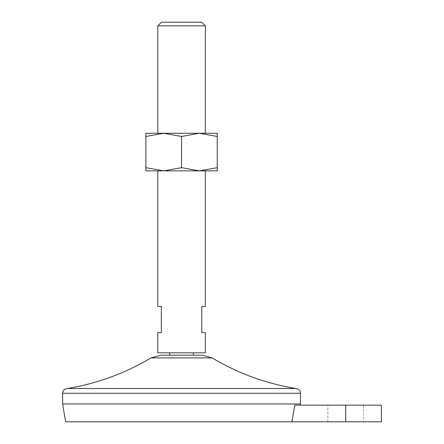<?xml version="1.0" encoding="UTF-8"?>
<svg xmlns="http://www.w3.org/2000/svg" width="444" height="444" viewBox="0 0 444 444"><rect width="100%" height="100%" fill="white"/><g stroke="black" fill="none" stroke-linecap="round" stroke-linejoin="round"><path stroke-width="0.33" stroke-dasharray="2.22 1.67" d="M381.363 421.8L65.607 421.8M381.363 405.15L294.805 405.15M205.35 306.438L201.781 306.438L201.781 332.606L205.35 332.606M157.781 306.438L161.344 306.438L161.344 332.606L157.781 332.606M160.767 355.2L202.364 355.2M157.781 352.819L205.35 352.819M181.563 170.862L205.35 170.862L181.563 170.862M157.781 25.846L205.35 25.846M161.427 22.2L201.704 22.2M363.525 421.8L327.844 421.8L363.525 421.8L363.525 405.15L327.844 405.15L363.525 405.15M62.637 403.962L300.494 403.962M163.725 170.862L181.563 167.677L199.406 170.862L217.244 167.677L217.244 170.862L145.887 170.862L145.887 167.677L163.725 170.862M217.244 167.677L217.244 136.463L199.406 133.278L157.781 133.278L205.35 133.278L199.406 133.278L181.563 136.463L163.725 133.278L145.887 136.463L145.887 167.677M181.563 136.463L181.563 167.677M217.244 136.463L217.244 133.278L145.887 133.278L145.887 136.463M67.394 388.5L295.737 388.5M345.687 405.15L345.687 421.8M62.637 393.256L300.494 393.256M150.999 357.897L212.132 357.897M327.844 421.8L327.844 405.15"/><path stroke-width="0.67" d="M294.805 405.15L291.897 421.8L294.805 405.15L381.363 405.15L381.363 421.8L65.607 421.8L62.637 403.962L62.637 393.256C62.915 390.37 64.502 388.783 67.394 388.5C97.186 383.561 125.053 373.36 150.999 357.897L160.767 355.2L202.364 355.2L212.132 357.897L150.999 357.897M157.781 170.862L157.781 306.438L161.344 306.438L161.344 332.606L157.781 332.606L157.781 352.819L205.35 352.819L205.35 332.606L201.781 332.606L201.781 306.438L205.35 306.438L205.35 170.862M181.563 167.677L199.406 170.862L217.244 170.862L217.244 167.677L199.406 170.862L163.725 170.862L145.887 167.677L145.887 136.463L163.725 133.278L181.563 136.463L181.563 167.677L163.725 170.862L145.887 170.862L145.887 167.677M205.35 25.846L157.781 25.846L161.427 22.2L201.704 22.2L205.35 25.846L205.35 133.278M300.294 405.15L300.494 403.962L62.637 403.962M181.563 136.463L199.406 133.278L217.244 133.278L217.244 167.677M217.244 136.463L199.406 133.278L145.887 133.278L145.887 136.463M300.494 403.962L300.494 393.256C300.211 390.37 298.623 388.783 295.737 388.5L67.394 388.5M345.687 405.15L345.687 421.8M300.494 393.256L62.637 393.256M193.456 355.2L193.456 352.819M169.669 355.2L169.669 352.819M157.781 133.278L157.781 25.846M295.737 388.5C265.945 383.561 238.073 373.36 212.132 357.897"/></g></svg>
